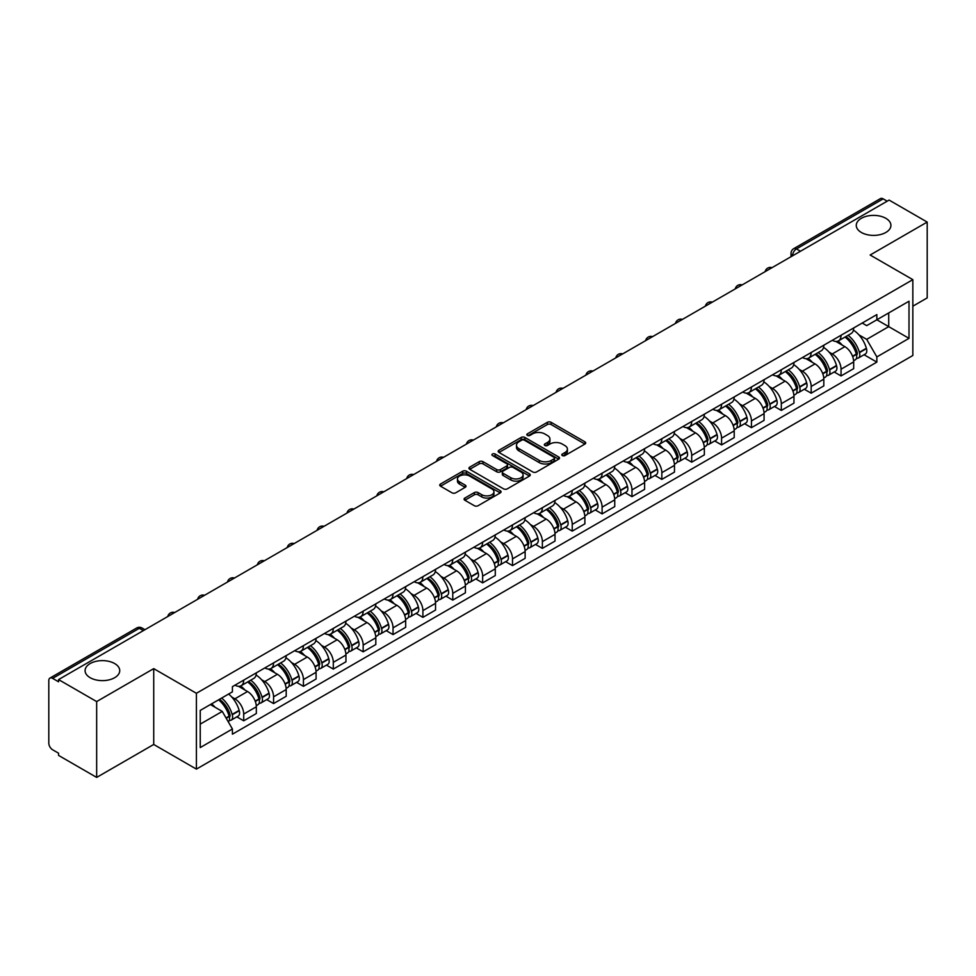 <?xml version="1.0" encoding="UTF-8"?>
<svg xmlns="http://www.w3.org/2000/svg" width="976" height="976" viewBox="0 0 976 976"><rect width="100%" height="100%" fill="white"/><g stroke="black" fill="none" stroke-linecap="round" stroke-linejoin="round"><path stroke-width="1.46" d="M562.335 455.56A1.854 1.074 0 0 0 564.97 455.56L584.941 444.031A2.66 1.537 0 0 0 585.71 442.945A2.66 1.537 0 0 0 584.941 441.86L551.111 422.327A2.66 1.537 0 0 0 547.353 422.327L527.382 433.856A1.854 1.074 0 0 0 526.845 434.613A1.854 1.074 0 0 0 527.382 435.381A1.854 1.074 0 0 0 530.017 435.381L532.603 433.881A8.503 4.904 0 0 1 544.632 433.881L547.451 435.516A8.503 4.904 0 0 1 549.939 438.98A8.503 4.904 0 0 1 547.451 442.457L544.864 443.946A1.854 1.074 0 0 0 544.315 444.702A1.854 1.074 0 0 0 544.864 445.471A1.854 1.074 0 0 0 547.487 445.471L550.074 443.97A8.503 4.904 0 0 1 562.103 443.97L564.921 445.605A8.503 4.904 0 0 1 567.41 449.07A8.503 4.904 0 0 1 564.921 452.547L562.335 454.035A1.854 1.074 0 0 0 561.798 454.804A1.854 1.074 0 0 0 562.335 455.56L562.335 454.035M114.656 663.558A17.324 10.004 0 0 0 95.782 661.386A17.324 10.004 0 0 0 85.083 670.634A17.324 10.004 0 0 0 90.158 677.698A17.324 10.004 0 0 0 109.044 679.869A17.324 10.004 0 0 0 119.731 670.634A17.324 10.004 0 0 0 114.656 663.558M885.842 218.319A17.324 10.004 0 0 0 866.956 216.147A17.324 10.004 0 0 0 856.269 225.395A17.324 10.004 0 0 0 861.344 232.459A17.324 10.004 0 0 0 880.218 234.63A17.324 10.004 0 0 0 890.917 225.395A17.324 10.004 0 0 0 885.842 218.319M464.857 498.065A2.66 1.537 0 0 0 464.076 499.151A2.66 1.537 0 0 0 464.857 500.237L474.336 505.714A2.66 1.537 0 0 0 478.106 505.714L500.273 492.904A2.66 1.537 0 0 0 501.054 491.819A2.66 1.537 0 0 0 500.273 490.733L466.455 471.213A2.66 1.537 0 0 0 462.685 471.213L440.518 484.011A2.66 1.537 0 0 0 439.737 485.096A2.66 1.537 0 0 0 440.518 486.182L451.973 492.795A2.66 1.537 0 0 0 455.743 492.795L465.223 487.317A2.66 1.537 0 0 0 466.003 486.231A2.66 1.537 0 0 0 465.223 485.145L459.537 481.863A7.113 4.099 0 0 1 457.463 478.972A7.113 4.099 0 0 1 461.843 475.178A7.113 4.099 0 0 1 469.602 476.068L491.867 488.915A7.113 4.099 0 0 1 493.954 491.819A7.113 4.099 0 0 1 489.562 495.613A7.113 4.099 0 0 1 481.815 494.722L478.106 492.587A2.66 1.537 0 0 0 474.336 492.587L464.857 498.065L464.857 500.237L474.336 494.795L474.336 492.587M196.408 693.289L153.72 668.633L96.661 701.573L58.56 679.577L889.099 200.08L927.2 222.077L870.141 255.017L912.841 279.661L196.408 693.289L196.408 769.112L912.841 355.496L912.841 279.661M532.786 471.969A2.66 1.537 0 0 0 536.544 471.969L558.723 459.159A2.66 1.537 0 0 0 559.504 458.086A2.66 1.537 0 0 0 558.723 457L524.893 437.468A2.66 1.537 0 0 0 521.135 437.468L498.956 450.265A2.66 1.537 0 0 0 498.187 451.351A2.66 1.537 0 0 0 498.956 452.437L532.786 471.969M493.222 455.963A1.854 1.074 0 0 1 495.113 456.219L529.468 476.056L507.325 488.842A2.66 1.537 0 0 1 503.567 488.842L469.737 469.31L479.228 463.868L479.228 461.66L469.737 467.138A2.66 1.537 0 0 0 468.956 468.224A2.66 1.537 0 0 0 469.737 469.31L469.737 467.138M479.228 463.868A2.66 1.537 0 0 1 482.986 463.868L482.986 461.66A2.66 1.537 0 0 0 479.228 461.66M482.986 461.66L496.711 469.578A2.66 1.537 0 0 0 500.468 469.578L506.764 465.942A2.66 1.537 0 0 0 507.532 464.857A2.66 1.537 0 0 0 506.764 463.771L492.477 455.536A1.854 1.074 0 0 1 491.928 454.767A1.854 1.074 0 0 1 493.075 453.779A1.854 1.074 0 0 1 495.113 454.011L529.504 473.872A2.66 1.537 0 0 1 530.273 474.946A2.66 1.537 0 0 1 529.504 476.032L529.504 473.872M96.661 701.573L96.661 777.408L58.56 755.412L58.56 753.204L52.631 749.775A5.417 3.123 -120 0 1 48.8 743.139L48.8 680.577A5.417 3.123 -120 0 1 49.922 678.1L136.652 628.019A5.417 3.123 60 0 1 139.361 628.288L52.631 678.369A5.417 3.123 -120 0 0 49.922 678.1M912.841 306.196L927.2 297.9L927.2 222.077M96.661 777.408L153.72 744.468L196.408 769.112M58.56 679.577L58.56 681.797L52.631 678.369M800.454 251.259L796.44 248.929A5.417 3.123 60 0 0 793.732 248.66L880.462 198.592A5.417 3.123 60 0 1 883.17 198.86L796.44 248.929A5.417 3.123 120 0 0 792.61 255.566L792.61 255.785M887.184 201.178L883.17 198.86M841.044 335.268A12.456 7.186 60 0 1 838.469 340.856L851.096 333.56A12.456 7.186 -120 0 0 853.683 327.973M829.051 352.104L832.235 353.946A12.456 7.186 60 0 1 841.044 369.196L853.683 361.901A12.456 7.186 -120 0 0 844.874 346.651L835.834 341.429M853.683 361.901L853.683 368.647L841.044 375.943L834.187 371.978M838.469 340.856A12.456 7.186 60 0 1 832.333 340.295M841.044 369.196L841.044 375.943M811.178 352.507A12.456 7.186 60 0 1 808.604 358.094L821.231 350.799A12.456 7.186 -120 0 0 823.817 345.211M804.322 389.229L811.178 393.182L823.817 385.886L823.817 379.152A12.456 7.186 -120 0 0 815.009 363.889L805.956 358.668M808.604 358.094A12.456 7.186 60 0 1 802.467 357.533M799.185 369.343L802.37 371.185A12.456 7.186 60 0 1 811.178 386.447L811.178 393.182M781.312 369.745A12.456 7.186 60 0 1 778.726 375.345L791.365 368.05A12.456 7.186 -120 0 0 793.952 362.45M774.456 406.467L781.312 410.432L793.952 403.137L793.952 396.39A12.456 7.186 -120 0 0 785.143 381.14L776.091 375.919M778.726 375.345A12.456 7.186 60 0 1 772.602 374.784M769.32 386.594L772.504 388.436A12.456 7.186 60 0 1 781.312 403.686L781.312 410.432M751.447 386.996A12.456 7.186 60 0 1 748.86 392.584L761.5 385.288A12.456 7.186 -120 0 0 764.074 379.701M744.59 423.718L751.447 427.671L764.074 420.375L764.074 413.629A12.456 7.186 -120 0 0 755.278 398.379L746.225 393.157M748.86 392.584A12.456 7.186 60 0 1 742.736 392.023M739.454 403.832L742.638 405.674A12.456 7.186 60 0 1 751.447 420.924L751.447 427.671M721.581 404.235A12.456 7.186 60 0 1 718.995 409.822L731.634 402.527A12.456 7.186 -120 0 0 734.208 396.939M714.725 440.957L721.581 444.91L734.208 437.614L734.208 430.88A12.456 7.186 -120 0 0 725.4 415.617L716.36 410.396M718.995 409.822A12.456 7.186 60 0 1 712.87 409.261M709.589 421.083L712.773 422.913A12.456 7.186 60 0 1 721.581 438.175L721.581 444.91M691.703 421.486A12.456 7.186 60 0 1 689.129 427.073L701.768 419.778A12.456 7.186 -120 0 0 704.343 414.19M684.859 458.208L691.703 462.16L704.343 454.865L704.343 448.118A12.456 7.186 -120 0 0 695.534 432.868L686.494 427.647M689.129 427.073A12.456 7.186 60 0 1 682.993 426.512M679.711 438.322L682.907 440.164A12.456 7.186 60 0 1 691.703 455.414L691.703 462.16M661.838 438.724A12.456 7.186 60 0 1 659.264 444.312L671.903 437.016A12.456 7.186 -120 0 0 674.477 431.429M654.994 475.446L661.838 479.399L674.477 472.103L674.477 465.369A12.456 7.186 -120 0 0 665.669 450.107L656.628 444.885M659.264 444.312A12.456 7.186 60 0 1 653.127 443.751M649.845 455.56L653.029 457.402A12.456 7.186 60 0 1 661.838 472.665L661.838 479.399M631.972 455.963A12.456 7.186 60 0 1 629.398 461.563L642.037 454.267A12.456 7.186 -120 0 0 644.611 448.667M625.128 492.685L631.972 496.65L644.611 489.354L644.611 482.608A12.456 7.186 -120 0 0 635.803 467.358L626.763 462.136M629.398 461.563A12.456 7.186 60 0 1 623.261 461.001M619.98 472.811L623.164 474.653A12.456 7.186 60 0 1 631.972 489.903L631.972 496.65M602.107 473.214A12.456 7.186 60 0 1 599.532 478.801L612.159 471.506A12.456 7.186 -120 0 0 614.746 465.918M595.25 509.936L602.107 513.888L614.746 506.593L614.746 499.846A12.456 7.186 -120 0 0 605.937 484.596L596.897 479.375M599.532 478.801A12.456 7.186 60 0 1 593.396 478.24M590.114 490.05L593.298 491.892A12.456 7.186 60 0 1 602.107 507.142L602.107 513.888M572.241 490.452A12.456 7.186 60 0 1 569.667 496.052L582.294 488.756A12.456 7.186 -120 0 0 584.88 483.157M565.385 527.174L572.241 531.127L584.88 523.844L584.88 517.097A12.456 7.186 -120 0 0 576.072 501.835L567.019 496.613M569.667 496.052A12.456 7.186 60 0 1 563.53 495.479M560.248 507.3L563.433 509.13A12.456 7.186 60 0 1 572.241 524.393L572.241 531.127M542.375 507.703A12.456 7.186 60 0 1 539.789 513.291L552.428 505.995A12.456 7.186 -120 0 0 555.015 500.407M535.519 544.425L542.375 548.378L555.015 541.082L555.015 534.336A12.456 7.186 -120 0 0 546.206 519.086L537.154 513.864M539.789 513.291A12.456 7.186 60 0 1 533.665 512.729M530.383 524.539L533.567 526.381A12.456 7.186 60 0 1 542.375 541.631L542.375 548.378M512.51 524.942A12.456 7.186 60 0 1 509.923 530.529L522.563 523.234A12.456 7.186 -120 0 0 525.137 517.646M505.653 561.664L512.51 565.616L525.137 558.321L525.137 551.586A12.456 7.186 -120 0 0 516.341 536.324L507.288 531.103M509.923 530.529A12.456 7.186 60 0 1 503.799 529.968M500.517 541.79L503.701 543.62A12.456 7.186 60 0 1 512.51 558.882L512.51 565.616M482.644 542.18A12.456 7.186 60 0 1 480.058 547.78L492.697 540.484A12.456 7.186 -120 0 0 495.271 534.897M475.788 578.902L482.644 582.867L495.271 575.572L495.271 568.825A12.456 7.186 -120 0 0 486.463 553.575L477.423 548.353M480.058 547.78A12.456 7.186 60 0 1 473.933 547.219M470.652 559.028L473.836 560.871A12.456 7.186 60 0 1 482.644 576.121L482.644 582.867M452.766 559.431A12.456 7.186 60 0 1 450.192 565.019L462.831 557.723A12.456 7.186 -120 0 0 465.406 552.135M445.922 596.153L452.766 600.106L465.406 592.81L465.406 586.064A12.456 7.186 -120 0 0 456.597 570.814L447.557 565.592M450.192 565.019A12.456 7.186 60 0 1 444.056 564.457M440.774 576.267L443.97 578.109A12.456 7.186 60 0 1 452.766 593.359L452.766 600.106M422.901 576.67A12.456 7.186 60 0 1 420.327 582.269L432.966 574.974A12.456 7.186 -120 0 0 435.54 569.374M416.057 613.392L422.901 617.357L435.54 610.061L435.54 603.314A12.456 7.186 -120 0 0 426.732 588.064L417.691 582.843M420.327 582.269A12.456 7.186 60 0 1 414.19 581.708M410.908 593.518L414.092 595.36A12.456 7.186 60 0 1 422.901 610.61L422.901 617.357M393.035 593.92A12.456 7.186 60 0 1 390.461 599.508L403.1 592.212A12.456 7.186 -120 0 0 405.674 586.625M386.191 630.642L393.035 634.595L405.674 627.3L405.674 620.553A12.456 7.186 -120 0 0 396.866 605.303L387.826 600.081M390.461 599.508A12.456 7.186 60 0 1 384.324 598.947M381.043 610.756L384.227 612.599A12.456 7.186 60 0 1 393.035 627.849L393.035 634.595M363.17 611.159A12.456 7.186 60 0 1 360.595 616.747L373.222 609.451A12.456 7.186 -120 0 0 375.809 603.863M356.313 647.881L363.17 651.834L375.809 644.538L375.809 637.804A12.456 7.186 -120 0 0 367 622.542L357.96 617.32M360.595 616.747A12.456 7.186 60 0 1 354.459 616.185M351.177 628.007L354.361 629.837A12.456 7.186 60 0 1 363.17 645.099L363.17 651.834M333.304 628.41A12.456 7.186 60 0 1 330.73 633.997L343.357 626.702A12.456 7.186 -120 0 0 345.943 621.114M326.448 665.132L333.304 669.085L345.943 661.789L345.943 655.042A12.456 7.186 -120 0 0 337.135 639.792L328.082 634.571M330.73 633.997A12.456 7.186 60 0 1 324.593 633.436M321.311 645.246L324.496 647.088A12.456 7.186 60 0 1 333.304 662.338L333.304 669.085M303.438 645.648A12.456 7.186 60 0 1 300.852 651.236L313.491 643.94A12.456 7.186 -120 0 0 316.078 638.353M296.582 682.37L303.438 686.323L316.078 679.028L316.078 672.293A12.456 7.186 -120 0 0 307.269 657.031L298.217 651.809M300.852 651.236A12.456 7.186 60 0 1 294.728 650.675M291.446 662.484L294.63 664.327A12.456 7.186 60 0 1 303.438 679.589L303.438 686.323M273.573 662.887A12.456 7.186 60 0 1 270.986 668.487L283.626 661.191A12.456 7.186 -120 0 0 286.2 655.591M266.716 699.609L273.573 703.574L286.2 696.278L286.2 689.532A12.456 7.186 -120 0 0 277.404 674.282L268.351 669.06M270.986 668.487A12.456 7.186 60 0 1 264.862 667.926M261.58 679.735L264.764 681.577A12.456 7.186 60 0 1 273.573 696.827L273.573 703.574M243.707 680.138A12.456 7.186 60 0 1 241.121 685.725L253.76 678.43A12.456 7.186 -120 0 0 256.334 672.842M236.851 716.86L243.707 720.813L256.334 713.517L256.334 706.77A12.456 7.186 -120 0 0 247.526 691.52L238.486 686.299M241.121 685.725A12.456 7.186 60 0 1 234.996 685.164M231.715 696.974L234.899 698.816A12.456 7.186 60 0 1 243.707 714.066L243.707 720.813M862.198 323.044L866.7 325.642L909.01 301.218L888.721 312.93L888.721 326.643L866.7 339.355L858.917 334.866M200.239 724.131L222.26 711.419L232.41 728.987L200.239 747.567L200.239 710.418L232.41 691.85L232.41 686.653L876.851 314.589L876.851 319.786L909.01 338.355L876.851 356.923L866.7 339.355M909.01 301.218L909.01 338.355M232.41 728.987L232.41 734.184L876.851 362.12L876.851 356.923M153.72 668.633L153.72 744.468M222.26 711.419L210.389 704.562M864.065 354.739L876.851 362.12M563.079 455.816L564.921 454.755A8.503 4.904 0 0 0 567.41 451.29L567.41 449.07M549.939 438.98L549.939 441.201A8.503 4.904 0 0 1 547.451 444.666L545.608 445.727M584.905 444.056L551.111 424.536A2.66 1.537 0 0 0 547.353 424.536L528.126 435.638M558.687 459.184L524.893 439.676A2.66 1.537 0 0 0 521.135 439.676L498.992 452.461L498.956 450.265M554.026 458.842A1.854 1.074 0 0 0 554.563 458.086A1.854 1.074 0 0 0 554.026 457.317L524.332 440.176A1.854 1.074 0 0 0 521.696 440.176L518.976 441.75A8.503 4.904 0 0 0 516.487 445.227A8.503 4.904 0 0 0 518.976 448.692L539.277 460.416A8.503 4.904 0 0 0 551.294 460.416L554.026 458.842L554.026 461.05A1.854 1.074 0 0 0 554.563 460.294L554.563 458.086M516.487 445.227L516.487 447.435A8.503 4.904 0 0 0 518.976 450.9L518.976 448.692M554.026 461.05L551.294 462.624A8.503 4.904 0 0 1 539.277 462.624L518.976 450.9M482.986 463.868L496.711 471.786A2.66 1.537 0 0 0 500.468 471.786L506.764 468.163A2.66 1.537 0 0 0 507.532 467.077L507.532 464.857M510.936 477.801A7.113 4.099 0 0 0 518.683 478.691A7.113 4.099 0 0 0 523.075 474.897A7.113 4.099 0 0 0 520.989 471.994L513.144 467.467A2.66 1.537 0 0 0 509.387 467.467L503.091 471.103A2.66 1.537 0 0 0 502.311 472.189A2.66 1.537 0 0 0 503.091 473.275L510.936 477.801L510.936 480.009A7.113 4.099 0 0 0 518.683 480.9A7.113 4.099 0 0 0 523.075 477.105L523.075 474.897M502.311 472.189L502.311 474.397A2.66 1.537 0 0 0 503.091 475.483L503.091 473.275M510.936 480.009L503.091 475.483M493.954 491.819L493.954 494.039A7.113 4.099 0 0 1 489.562 497.821A7.113 4.099 0 0 1 481.815 496.93L478.106 494.795A2.66 1.537 0 0 0 474.336 494.795M457.463 478.972L457.463 481.18A7.113 4.099 0 0 0 459.537 484.084L459.537 481.863M465.198 487.341L459.537 484.084M500.237 492.929L466.455 473.421A2.66 1.537 0 0 0 462.685 473.421L440.554 486.207M845.741 336.647A17.056 9.845 60 0 1 845.826 336.696A17.056 9.845 60 0 1 857.05 352.007L857.16 352.36A3.318 1.915 60 0 1 856.635 354.959A3.318 1.915 60 0 1 856.562 355.008M844.996 337.086A20.581 11.883 60 0 1 856.306 354.056L856.403 354.41A6.832 3.953 60 0 1 855.33 359.778L853.634 360.766M856.501 358.265A6.832 3.953 -120 0 0 858.392 358.009A6.832 3.953 -120 0 0 859.466 352.641L859.368 352.287A20.581 11.883 -120 0 0 848.059 335.317M853.427 330.156A20.581 11.883 60 0 1 866.359 348.261L866.456 348.615A6.832 3.953 60 0 1 865.383 353.983L858.392 358.009M837.981 341.088A20.581 11.883 60 0 1 842.276 345.15M852.28 345.175L854.903 346.687M815.875 353.898A17.056 9.845 60 0 1 815.96 353.946A17.056 9.845 60 0 1 827.184 369.245L827.294 369.599A3.318 1.915 60 0 1 826.77 372.21A3.318 1.915 60 0 1 826.684 372.246M815.131 354.325A20.581 11.883 60 0 1 826.44 371.307L826.538 371.661A6.832 3.953 60 0 1 825.464 377.029L823.756 378.005M826.635 375.516A6.832 3.953 -120 0 0 828.526 375.26A6.832 3.953 -120 0 0 829.6 369.892L829.502 369.538A20.581 11.883 -120 0 0 818.193 352.556M823.561 347.395A20.581 11.883 60 0 1 836.493 365.5L836.591 365.854A6.832 3.953 60 0 1 835.517 371.222L828.526 375.26M808.116 358.338A20.581 11.883 60 0 1 812.41 362.389M822.414 362.425L825.037 363.938M786.009 371.136A17.056 9.845 60 0 1 786.095 371.185A17.056 9.845 60 0 1 797.319 386.496L797.416 386.85A3.318 1.915 60 0 1 796.892 389.448A3.318 1.915 60 0 1 796.819 389.497M785.265 371.563A20.581 11.883 60 0 1 796.575 388.546L796.672 388.899A6.832 3.953 60 0 1 795.599 394.267L793.891 395.256M796.758 392.755A6.832 3.953 -120 0 0 798.661 392.498A6.832 3.953 -120 0 0 799.734 387.13L799.637 386.777A20.581 11.883 -120 0 0 788.327 369.794M793.683 364.646A20.581 11.883 60 0 1 806.627 382.738L806.725 383.092A6.832 3.953 60 0 1 805.651 388.46L798.661 392.498M778.25 375.577A20.581 11.883 60 0 1 782.545 379.64M792.549 379.664L795.172 381.177M756.144 388.387A17.056 9.845 60 0 1 756.229 388.436A17.056 9.845 60 0 1 767.453 403.735L767.551 404.088A3.318 1.915 60 0 1 767.026 406.699A3.318 1.915 60 0 1 766.953 406.736M755.4 388.814A20.581 11.883 60 0 1 766.709 405.796L766.807 406.15A6.832 3.953 60 0 1 765.721 411.518L764.025 412.494M766.892 410.005A6.832 3.953 -120 0 0 768.795 409.749A6.832 3.953 -120 0 0 769.869 404.381L769.771 404.027A20.581 11.883 -120 0 0 758.462 387.045M763.818 381.884A20.581 11.883 60 0 1 776.762 399.989L776.859 400.343A6.832 3.953 60 0 1 775.774 405.711L768.795 409.749M748.385 392.828A20.581 11.883 60 0 1 752.679 396.878M762.683 396.903L765.306 398.428M726.278 405.626A17.056 9.845 60 0 1 726.364 405.674A17.056 9.845 60 0 1 737.588 420.985L737.685 421.339A3.318 1.915 60 0 1 737.161 423.938A3.318 1.915 60 0 1 737.087 423.974M725.534 406.053A20.581 11.883 60 0 1 736.843 423.035L736.941 423.389A6.832 3.953 60 0 1 735.855 428.757L734.159 429.733M737.026 427.244A6.832 3.953 -120 0 0 738.917 426.988A6.832 3.953 -120 0 0 740.003 421.62L739.906 421.266A20.581 11.883 -120 0 0 728.596 404.284M733.952 399.123A20.581 11.883 60 0 1 746.896 417.228L746.994 417.582A6.832 3.953 60 0 1 745.908 422.95L738.917 426.988M718.507 410.066A20.581 11.883 60 0 1 722.813 414.129M732.817 414.153L735.44 415.666M696.413 422.864A17.056 9.845 60 0 1 696.498 422.913A17.056 9.845 60 0 1 707.722 438.224L707.82 438.578A3.318 1.915 60 0 1 707.295 441.189A3.318 1.915 60 0 1 707.222 441.225M695.668 423.303A20.581 11.883 60 0 1 706.978 440.274L707.075 440.627A6.832 3.953 60 0 1 705.99 445.995L704.294 446.984M707.161 444.483A6.832 3.953 -120 0 0 709.052 444.226A6.832 3.953 -120 0 0 710.138 438.858L710.04 438.505A20.581 11.883 -120 0 0 698.731 421.534M704.086 416.374A20.581 11.883 60 0 1 717.018 434.479L717.128 434.832A6.832 3.953 60 0 1 716.042 440.2L709.052 444.226M688.641 427.305A20.581 11.883 60 0 1 692.948 431.368M702.952 431.392L705.575 432.905M666.547 440.115A17.056 9.845 60 0 1 666.632 440.164A17.056 9.845 60 0 1 677.856 455.463L677.954 455.816A3.318 1.915 60 0 1 677.429 458.427A3.318 1.915 60 0 1 677.356 458.464M665.791 440.542A20.581 11.883 60 0 1 677.1 457.524L677.21 457.878A6.832 3.953 60 0 1 676.124 463.246L674.428 464.222M677.295 461.733A6.832 3.953 -120 0 0 679.186 461.477A6.832 3.953 -120 0 0 680.272 456.109L680.162 455.755A20.581 11.883 -120 0 0 668.865 438.773M674.221 433.612A20.581 11.883 60 0 1 687.153 451.717L687.263 452.071A6.832 3.953 60 0 1 686.177 457.439L679.186 461.477M658.776 444.556A20.581 11.883 60 0 1 663.07 448.606M673.074 448.643L675.709 450.156M636.681 457.354A17.056 9.845 60 0 1 636.767 457.402A17.056 9.845 60 0 1 647.991 472.713L648.088 473.067A3.318 1.915 60 0 1 647.564 475.666A3.318 1.915 60 0 1 647.491 475.715M635.925 457.781A20.581 11.883 60 0 1 647.234 474.763L647.344 475.117A6.832 3.953 60 0 1 646.258 480.485L644.563 481.473M647.43 478.972A6.832 3.953 -120 0 0 649.321 478.716A6.832 3.953 -120 0 0 650.406 473.348L650.297 472.994A20.581 11.883 -120 0 0 638.987 456.024M644.355 450.863A20.581 11.883 60 0 1 657.287 468.968L657.385 469.31A6.832 3.953 60 0 1 656.311 474.678L649.321 478.716M628.91 461.794A20.581 11.883 60 0 1 633.204 465.857M643.208 465.881L645.831 467.394M606.804 474.604A17.056 9.845 60 0 1 606.889 474.653A17.056 9.845 60 0 1 618.113 489.952L618.223 490.306A3.318 1.915 60 0 1 617.698 492.917A3.318 1.915 60 0 1 617.625 492.953M606.059 475.031A20.581 11.883 60 0 1 617.369 492.014L617.466 492.368A6.832 3.953 60 0 1 616.393 497.736L614.697 498.712M617.564 496.223A6.832 3.953 -120 0 0 619.455 495.967A6.832 3.953 -120 0 0 620.529 490.599L620.431 490.245A20.581 11.883 -120 0 0 609.122 473.262M614.49 468.102A20.581 11.883 60 0 1 627.422 486.207L627.519 486.56A6.832 3.953 60 0 1 626.446 491.928L619.455 495.967M599.044 479.045A20.581 11.883 60 0 1 603.339 483.096M613.343 483.132L615.966 484.645M576.938 491.843A17.056 9.845 60 0 1 577.023 491.892A17.056 9.845 60 0 1 588.247 507.203L588.357 507.557A3.318 1.915 60 0 1 587.833 510.155A3.318 1.915 60 0 1 587.747 510.192M576.194 492.27A20.581 11.883 60 0 1 587.503 509.252L587.601 509.606A6.832 3.953 60 0 1 586.527 514.974L584.819 515.95M587.698 513.461A6.832 3.953 -120 0 0 589.589 513.205A6.832 3.953 -120 0 0 590.663 507.837L590.565 507.483A20.581 11.883 -120 0 0 579.256 490.501M584.624 485.34A20.581 11.883 60 0 1 597.556 503.445L597.654 503.799A6.832 3.953 60 0 1 596.58 509.167L589.589 513.205M569.179 496.284A20.581 11.883 60 0 1 573.473 500.346M583.477 500.371L586.1 501.884M547.072 509.082A17.056 9.845 60 0 1 547.158 509.13A17.056 9.845 60 0 1 558.382 524.441L558.479 524.795A3.318 1.915 60 0 1 557.955 527.406A3.318 1.915 60 0 1 557.882 527.443M546.328 509.521A20.581 11.883 60 0 1 557.638 526.491L557.735 526.845A6.832 3.953 60 0 1 556.662 532.213L554.954 533.201M557.821 530.7A6.832 3.953 -120 0 0 559.724 530.444A6.832 3.953 -120 0 0 560.797 525.076L560.7 524.722A20.581 11.883 -120 0 0 549.39 507.752M554.746 502.591A20.581 11.883 60 0 1 567.69 520.696L567.788 521.05A6.832 3.953 60 0 1 566.714 526.418L559.724 530.444M539.313 513.535A20.581 11.883 60 0 1 543.608 517.585M553.612 517.609L556.235 519.134M517.207 526.332A17.056 9.845 60 0 1 517.292 526.381A17.056 9.845 60 0 1 528.516 541.692L528.614 542.046A3.318 1.915 60 0 1 528.089 544.645A3.318 1.915 60 0 1 528.016 544.681M516.463 526.759A20.581 11.883 60 0 1 527.772 543.742L527.87 544.096A6.832 3.953 60 0 1 526.784 549.464L525.088 550.44M527.955 547.951A6.832 3.953 -120 0 0 529.858 547.695A6.832 3.953 -120 0 0 530.932 542.327L530.834 541.973A20.581 11.883 -120 0 0 519.525 524.99M524.881 519.83A20.581 11.883 60 0 1 537.825 537.935L537.922 538.288A6.832 3.953 60 0 1 536.837 543.656L529.858 547.695M509.448 530.773A20.581 11.883 60 0 1 513.742 534.824M523.746 534.86L526.369 536.373M487.341 543.571A17.056 9.845 60 0 1 487.427 543.62A17.056 9.845 60 0 1 498.651 558.931L498.748 559.285A3.318 1.915 60 0 1 498.224 561.883A3.318 1.915 60 0 1 498.15 561.932M486.597 544.01A20.581 11.883 60 0 1 497.906 560.98L498.004 561.334A6.832 3.953 60 0 1 496.918 566.702L495.222 567.69M498.089 565.189A6.832 3.953 -120 0 0 499.98 564.933A6.832 3.953 -120 0 0 501.066 559.565L500.969 559.211A20.581 11.883 -120 0 0 489.659 542.241M495.015 537.081A20.581 11.883 60 0 1 507.959 555.185L508.057 555.539A6.832 3.953 60 0 1 506.971 560.907L499.98 564.933M479.57 548.012A20.581 11.883 60 0 1 483.876 552.074M493.88 552.099L496.503 553.612M457.476 560.822A17.056 9.845 60 0 1 457.561 560.871A17.056 9.845 60 0 1 468.785 576.169L468.883 576.523A3.318 1.915 60 0 1 468.358 579.134A3.318 1.915 60 0 1 468.285 579.171M456.731 561.249A20.581 11.883 60 0 1 468.041 578.231L468.138 578.585A6.832 3.953 60 0 1 467.053 583.953L465.357 584.929M468.224 582.44A6.832 3.953 -120 0 0 470.115 582.184A6.832 3.953 -120 0 0 471.201 576.816L471.103 576.462A20.581 11.883 -120 0 0 459.794 559.48M465.149 554.319A20.581 11.883 60 0 1 478.081 572.424L478.191 572.778A6.832 3.953 60 0 1 477.105 578.146L470.115 582.184M449.704 565.263A20.581 11.883 60 0 1 454.011 569.313M464.015 569.35L466.638 570.862M427.61 578.06A17.056 9.845 60 0 1 427.695 578.109A17.056 9.845 60 0 1 438.919 593.42L439.017 593.774A3.318 1.915 60 0 1 438.492 596.373A3.318 1.915 60 0 1 438.419 596.409M426.854 578.487A20.581 11.883 60 0 1 438.163 595.47L438.273 595.824A6.832 3.953 60 0 1 437.187 601.192L435.491 602.168M438.358 599.679A6.832 3.953 -120 0 0 440.249 599.423A6.832 3.953 -120 0 0 441.335 594.055L441.225 593.701A20.581 11.883 -120 0 0 429.928 576.718M435.284 571.57A20.581 11.883 60 0 1 448.216 589.663L448.326 590.016A6.832 3.953 60 0 1 447.24 595.384L440.249 599.423M419.839 582.501A20.581 11.883 60 0 1 424.133 586.564M434.137 586.588L436.772 588.101M397.732 595.299A17.056 9.845 60 0 1 397.83 595.36A17.056 9.845 60 0 1 409.054 610.659L409.151 611.013A3.318 1.915 60 0 1 408.627 613.623A3.318 1.915 60 0 1 408.554 613.66M396.988 595.738A20.581 11.883 60 0 1 408.297 612.708L408.407 613.062A6.832 3.953 60 0 1 407.321 618.43L405.626 619.418M408.493 616.93A6.832 3.953 -120 0 0 410.384 616.661A6.832 3.953 -120 0 0 411.469 611.293L411.36 610.952A20.581 11.883 -120 0 0 400.05 593.969M405.418 588.809A20.581 11.883 60 0 1 418.35 606.913L418.448 607.267A6.832 3.953 60 0 1 417.374 612.635L410.384 616.661M389.973 599.752A20.581 11.883 60 0 1 394.267 603.802M404.271 603.827L406.894 605.352M367.867 612.55A17.056 9.845 60 0 1 367.952 612.599A17.056 9.845 60 0 1 379.176 627.91L379.286 628.263A3.318 1.915 60 0 1 378.761 630.862A3.318 1.915 60 0 1 378.688 630.899M367.122 612.977A20.581 11.883 60 0 1 378.432 629.959L378.529 630.313A6.832 3.953 60 0 1 377.456 635.681L375.76 636.657M378.627 634.168A6.832 3.953 -120 0 0 380.518 633.912A6.832 3.953 -120 0 0 381.592 628.544L381.494 628.19A20.581 11.883 -120 0 0 370.185 611.208M375.553 606.047A20.581 11.883 60 0 1 388.485 624.152L388.582 624.506A6.832 3.953 60 0 1 387.509 629.874L380.518 633.912M360.107 616.991A20.581 11.883 60 0 1 364.402 621.053M374.406 621.078L377.029 622.59M338.001 629.788A17.056 9.845 60 0 1 338.086 629.837A17.056 9.845 60 0 1 349.31 645.148L349.42 645.502A3.318 1.915 60 0 1 348.896 648.101A3.318 1.915 60 0 1 348.81 648.149M337.257 630.228A20.581 11.883 60 0 1 348.566 647.198L348.664 647.552A6.832 3.953 60 0 1 347.59 652.92L345.882 653.908M348.761 651.407A6.832 3.953 -120 0 0 350.652 651.151A6.832 3.953 -120 0 0 351.726 645.783L351.628 645.429A20.581 11.883 -120 0 0 340.319 628.459M345.687 623.298A20.581 11.883 60 0 1 358.619 641.403L358.717 641.757A6.832 3.953 60 0 1 357.643 647.125L350.652 651.151M330.242 634.229A20.581 11.883 60 0 1 334.536 638.292M344.54 638.316L347.163 639.829M308.135 647.039A17.056 9.845 60 0 1 308.221 647.088A17.056 9.845 60 0 1 319.445 662.387L319.542 662.741A3.318 1.915 60 0 1 319.018 665.351A3.318 1.915 60 0 1 318.945 665.388M307.391 647.466A20.581 11.883 60 0 1 318.701 664.449L318.798 664.802A6.832 3.953 60 0 1 317.725 670.17L316.017 671.146M318.884 668.658A6.832 3.953 -120 0 0 320.787 668.401A6.832 3.953 -120 0 0 321.86 663.033L321.763 662.68A20.581 11.883 -120 0 0 310.453 645.697M315.809 640.537A20.581 11.883 60 0 1 328.753 658.641L328.851 658.995A6.832 3.953 60 0 1 327.777 664.363L320.787 668.401M300.376 651.48A20.581 11.883 60 0 1 304.671 655.53M314.675 655.567L317.298 657.08M278.27 664.278A17.056 9.845 60 0 1 278.355 664.327A17.056 9.845 60 0 1 289.579 679.638L289.677 679.991A3.318 1.915 60 0 1 289.152 682.59A3.318 1.915 60 0 1 289.079 682.639M277.526 664.705A20.581 11.883 60 0 1 288.835 681.687L288.933 682.041A6.832 3.953 60 0 1 287.847 687.409L286.151 688.397M289.018 685.896A6.832 3.953 -120 0 0 290.921 685.64A6.832 3.953 -120 0 0 291.995 680.272L291.897 679.918A20.581 11.883 -120 0 0 280.588 662.936M285.944 657.787A20.581 11.883 60 0 1 298.888 675.88L298.985 676.234A6.832 3.953 60 0 1 297.9 681.602L290.921 685.64M270.511 668.719A20.581 11.883 60 0 1 274.805 672.781M284.809 672.806L287.432 674.318M248.404 681.529A17.056 9.845 60 0 1 248.49 681.577A17.056 9.845 60 0 1 259.714 696.876L259.811 697.23A3.318 1.915 60 0 1 259.287 699.841A3.318 1.915 60 0 1 259.213 699.877M247.66 681.956A20.581 11.883 60 0 1 258.969 698.938L259.067 699.292A6.832 3.953 60 0 1 257.981 704.66L256.285 705.636M259.152 703.147A6.832 3.953 -120 0 0 261.043 702.891A6.832 3.953 -120 0 0 262.129 697.523L262.032 697.169A20.581 11.883 -120 0 0 250.722 680.187M256.078 675.026A20.581 11.883 60 0 1 269.022 693.131L269.12 693.485A6.832 3.953 60 0 1 268.034 698.853L261.043 702.891M240.633 685.969A20.581 11.883 60 0 1 244.939 690.02M254.943 690.056L257.566 691.569M219.454 699.328A17.056 9.845 60 0 1 229.848 714.127L229.946 714.481A3.318 1.915 60 0 1 229.421 717.079A3.318 1.915 60 0 1 229.348 717.116M218.587 699.829A20.581 11.883 60 0 1 229.104 716.177L229.201 716.53A6.832 3.953 60 0 1 228.262 721.813M229.287 720.386A6.832 3.953 -120 0 0 231.178 720.129A6.832 3.953 -120 0 0 232.264 714.761L232.166 714.408A20.581 11.883 -120 0 0 221.65 698.06M228.64 694.021A20.581 11.883 60 0 1 239.144 710.369L239.254 710.723A6.832 3.953 60 0 1 238.168 716.091L231.178 720.129M211.597 703.867A20.581 11.883 60 0 1 215.074 707.271M225.078 707.295L227.701 708.808M792.793 255.675L792.61 255.566A5.417 3.123 0 0 1 791.024 253.357L791.024 256.7M273.573 696.827L286.2 689.532M303.438 679.589L316.078 672.293M333.304 662.338L345.943 655.042M363.17 645.099L375.809 637.804M393.035 627.849L405.674 620.553M422.901 610.61L435.54 603.314M452.766 593.359L465.406 586.064M482.644 576.121L495.271 568.825M512.51 558.882L525.137 551.586M542.375 541.631L555.015 534.336M572.241 524.393L584.88 517.097M602.107 507.142L614.746 499.846M631.972 489.903L644.611 482.608M661.838 472.665L674.477 465.369M691.703 455.414L704.343 448.118M721.581 438.175L734.208 430.88M751.447 420.924L764.074 413.629M781.312 403.686L793.952 396.39M811.178 386.447L823.817 379.152M243.707 714.066L256.334 706.77M234.899 698.816L247.526 691.52M264.764 681.577L277.404 674.282M294.63 664.327L307.269 657.031M324.496 647.088L337.135 639.792M354.361 629.837L367 622.542M384.227 612.599L396.866 605.303M414.092 595.36L426.732 588.064M443.97 578.109L456.597 570.814M473.836 560.871L486.463 553.575M503.701 543.62L516.341 536.324M533.567 526.381L546.206 519.086M563.433 509.13L576.072 501.835M593.298 491.892L605.937 484.596M623.164 474.653L635.803 467.358M653.029 457.402L665.669 450.107M682.907 440.164L695.534 432.868M712.773 422.913L725.4 415.617M742.638 405.674L755.278 398.379M772.504 388.436L785.143 381.14M802.37 371.185L815.009 363.889M832.235 353.946L844.874 346.651M771.589 267.924A5.417 3.123 120 0 0 769.198 269.303M741.723 285.163A5.417 3.123 120 0 0 739.332 286.541M711.858 302.401A5.417 3.123 120 0 0 709.467 303.792M681.992 319.652A5.417 3.123 120 0 0 679.601 321.031M652.127 336.891A5.417 3.123 120 0 0 649.735 338.269M622.261 354.142A5.417 3.123 120 0 0 619.87 355.52M592.395 371.38A5.417 3.123 120 0 0 590.004 372.759M562.518 388.619A5.417 3.123 120 0 0 560.126 390.01M532.652 405.87A5.417 3.123 120 0 0 530.261 407.248M502.786 423.108A5.417 3.123 120 0 0 500.395 424.487M472.921 440.359A5.417 3.123 120 0 0 470.53 441.738M443.055 457.598A5.417 3.123 120 0 0 440.664 458.976M413.19 474.836A5.417 3.123 120 0 0 410.798 476.227M383.324 492.087A5.417 3.123 120 0 0 380.933 493.466M353.458 509.326A5.417 3.123 120 0 0 351.067 510.704M323.581 526.576A5.417 3.123 120 0 0 321.189 527.955M293.715 543.815A5.417 3.123 120 0 0 291.324 545.194M263.849 561.066A5.417 3.123 120 0 0 261.458 562.444M233.984 578.304A5.417 3.123 120 0 0 231.593 579.683M204.118 595.543A5.417 3.123 120 0 0 201.727 596.934M174.253 612.794A5.417 3.123 120 0 0 171.861 614.172M143.374 630.618L139.361 628.288A5.417 3.123 120 0 1 142.069 628.019A5.417 5.417 0 0 0 136.652 628.019M564.921 454.755L564.921 452.547M544.864 445.471L544.864 443.946M547.451 444.666L547.451 442.457M527.382 435.381L527.382 433.856M547.353 424.536L547.353 422.327M551.111 424.536L551.111 422.327M584.941 444.031L584.941 441.86M521.135 439.676L521.135 437.468M524.893 439.676L524.893 437.468M558.723 459.159L558.723 457M539.277 462.624L539.277 460.416M551.294 462.624L551.294 460.416M496.711 471.786L496.711 469.578M500.468 471.786L500.468 469.578M506.764 468.163L506.764 465.942M495.113 456.219L495.113 454.011M478.106 494.795L478.106 492.587M481.815 496.93L481.815 494.722M465.223 487.317L465.223 485.145M440.518 486.182L440.518 484.011M462.685 473.421L462.685 471.213M466.455 473.421L466.455 471.213M500.273 492.904L500.273 490.733M852.67 356.569L856.403 354.41M859.466 352.641L866.456 348.615M859.368 352.287L866.359 348.261M852.536 356.24L857.318 353.446M822.792 373.82L826.538 371.661M829.6 369.892L836.591 365.854M829.502 369.538L836.493 365.5M822.67 373.479L827.453 370.685M792.927 391.059L796.672 388.899M799.734 387.13L806.725 383.092M799.637 386.777L806.627 382.738M796.562 388.521L797.587 387.936M792.805 390.717L796.575 388.546M763.061 408.31L766.807 406.15M769.869 404.381L776.859 400.343M769.771 404.027L776.762 399.989M762.939 407.968L767.722 405.174M733.196 425.548L736.941 423.389M740.003 421.62L746.994 417.582M739.906 421.266L746.896 417.228M733.074 425.207L737.856 422.425M703.33 442.787L707.075 440.627M710.138 438.858L717.128 434.832M710.04 438.505L717.018 434.479M706.966 440.249L707.978 439.664M703.208 442.457L706.978 440.274M673.464 460.038L677.21 457.878M680.272 456.109L687.263 452.071M680.162 455.755L687.153 451.717M673.342 459.696L678.113 456.902M643.599 477.276L647.344 475.117M650.406 473.348L657.385 469.31M650.297 472.994L657.287 468.968M643.465 476.947L648.247 474.153M613.733 494.527L617.466 492.368M620.529 490.599L627.519 486.56M620.431 490.245L627.422 486.207M617.369 491.977L618.381 491.392M613.599 494.185L617.369 492.014M583.855 511.766L587.601 509.606M590.663 507.837L597.654 503.799M590.565 507.483L597.556 503.445M583.733 511.424L588.516 508.642M553.99 529.016L557.735 526.845M560.797 525.076L567.788 521.05M560.7 524.722L567.69 520.696M557.625 526.467L558.65 525.881M553.868 528.675L557.638 526.491M524.124 546.255L527.87 544.096M530.932 542.327L537.922 538.288M530.834 541.973L537.825 537.935M527.76 543.717L528.785 543.132M524.002 545.913L527.772 543.742M494.259 563.494L498.004 561.334M501.066 559.565L508.057 555.539M500.969 559.211L507.959 555.185M494.137 563.164L498.919 560.37M464.393 580.744L468.138 578.585M471.201 576.816L478.191 572.778M471.103 576.462L478.081 572.424M464.271 580.403L469.041 577.609M434.527 597.983L438.273 595.824M441.335 594.055L448.326 590.016M441.225 593.701L448.216 589.663M438.163 595.445L439.176 594.86M434.405 597.641L438.163 595.47M404.662 615.234L408.407 613.062M411.469 611.293L418.448 607.267M411.36 610.952L418.35 606.913M404.528 614.892L409.31 612.098M374.796 632.472L378.529 630.313M381.592 628.544L388.582 624.506M381.494 628.19L388.485 624.152M374.662 632.131L379.444 629.349M344.918 649.711L348.664 647.552M351.726 645.783L358.717 641.757M351.628 645.429L358.619 641.403M348.554 647.173L349.579 646.588M344.796 649.382L348.566 647.198M315.053 666.962L318.798 664.802M321.86 663.033L328.851 658.995M321.763 662.68L328.753 658.641M318.688 664.424L319.713 663.826M314.931 666.62L318.701 664.449M285.187 684.2L288.933 682.041M291.995 680.272L298.985 676.234M291.897 679.918L298.888 675.88M285.065 683.859L289.848 681.077M255.322 701.451L259.067 699.292M262.129 697.523L269.12 693.485M262.032 697.169L269.022 693.131M258.957 698.901L259.982 698.316M255.2 701.11L258.969 698.938M226.212 718.251L229.201 716.53M232.264 714.761L239.254 710.723M232.166 714.408L239.144 710.369M229.092 716.152L230.104 715.567M226.029 717.946L229.104 716.177M772.053 267.656A5.417 5.417 0 0 0 765.111 271.67M742.187 284.894A5.417 5.417 0 0 0 735.233 288.908M712.321 302.145A5.417 5.417 0 0 0 705.367 306.147M682.456 319.384A5.417 5.417 0 0 0 675.502 323.398M652.59 336.622A5.417 5.417 0 0 0 645.636 340.636M622.712 353.873A5.417 5.417 0 0 0 615.771 357.887M592.847 371.112A5.417 5.417 0 0 0 585.905 375.126M562.981 388.363A5.417 5.417 0 0 0 556.039 392.364M533.116 405.601A5.417 5.417 0 0 0 526.162 409.615M503.25 422.852A5.417 5.417 0 0 0 496.296 426.854M473.384 440.091A5.417 5.417 0 0 0 466.43 444.104M443.519 457.329A5.417 5.417 0 0 0 436.565 461.343M413.653 474.58A5.417 5.417 0 0 0 406.699 478.594M383.775 491.819A5.417 5.417 0 0 0 376.834 495.832M353.91 509.069A5.417 5.417 0 0 0 346.968 513.071M324.044 526.308A5.417 5.417 0 0 0 317.102 530.322M294.179 543.547A5.417 5.417 0 0 0 287.225 547.56M264.313 560.797A5.417 5.417 0 0 0 257.359 564.811M234.447 578.036A5.417 5.417 0 0 0 227.493 582.05M204.582 595.287A5.417 5.417 0 0 0 197.628 599.288M174.704 612.525A5.417 5.417 0 0 0 167.762 616.539M144.96 629.703L142.069 628.019M793.732 248.66A5.417 5.417 0 0 0 791.024 253.357"/></g></svg>
